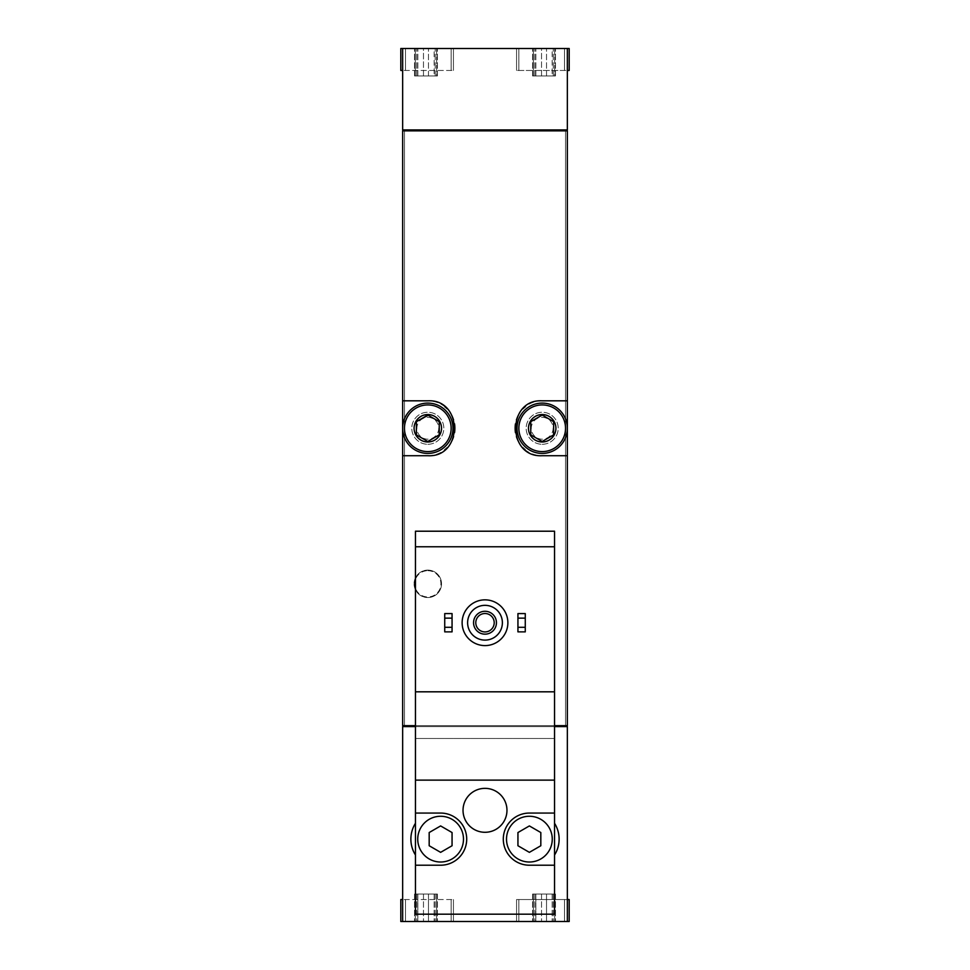 <?xml version="1.0" encoding="UTF-8"?>
<svg xmlns="http://www.w3.org/2000/svg" width="970" height="970" viewBox="0 0 970 970"><rect width="100%" height="100%" fill="white"/><g stroke="black" fill="none" stroke-linecap="round" stroke-linejoin="round"><path stroke-width="0.73" stroke-dasharray="4.85 3.64" d="M485 599.848A22.88 22.88 0 0 1 504.812 634.162A22.88 22.88 0 0 1 465.188 634.162A22.88 22.88 0 0 1 485 599.848M525.267 631.87L525.267 613.573L517.944 613.573L517.944 631.87L525.267 631.87M452.056 631.87L452.056 613.573L444.733 613.573L444.733 631.87L452.056 631.87M415.451 854.994L415.451 914.177L554.549 914.177L554.549 738.485L415.451 738.485L415.451 531.208L554.549 531.208L554.549 738.485L415.451 738.485L415.451 823.287C409.376 833.824 409.376 844.397 415.451 854.994L415.451 823.287M554.549 726.591L415.451 726.591M554.549 854.994C560.624 844.458 560.624 833.885 554.549 823.287M402.647 70.458L402.647 48.5L402.647 70.458L402.647 48.5L402.647 70.458L400.816 70.458L453.426 70.458L400.816 70.458L400.816 48.5L451.147 48.5L400.816 48.5L451.147 48.5L402.647 48.5L402.647 129.944L404.466 129.944L404.466 130.853L567.353 130.853L567.353 725.669L566.444 725.669L566.444 726.591L567.353 726.591L567.353 921.5L518.853 921.5L569.184 921.5L518.853 921.5L569.184 921.5L569.184 899.542L567.353 899.542L567.353 921.5L516.573 921.5L567.353 921.5L516.573 921.5L567.353 921.5L567.353 899.542L567.353 921.5L567.353 899.542L564.491 899.542L564.491 921.5L564.491 899.542L516.573 899.542L567.353 899.542L518.853 899.542L567.353 899.542L564.491 899.542L564.491 921.5L564.491 899.542L516.573 899.542L567.353 899.542M436.609 48.5L434.123 48.5L437.409 48.5L436.609 48.5L436.609 75.951L435.203 75.951L437.409 75.951L434.123 75.951L437.409 75.951L436.609 75.951L436.609 48.5M434.123 48.5L414.542 48.5L434.123 48.5L434.123 75.951L423.478 75.951L437.409 75.951L414.542 75.951L434.123 75.951L434.123 48.5M415.342 48.5L417.84 48.5L414.542 48.5L416.748 48.5L415.342 48.5L415.342 75.951L414.542 75.951L417.84 75.951L414.542 75.951L416.748 75.951L415.342 75.951L415.342 48.5M567.353 70.458L567.353 48.5L567.353 70.458L567.353 48.5L567.353 70.458L569.184 70.458L516.573 70.458L569.184 70.458L569.184 48.5L518.853 48.5L569.184 48.5L518.853 48.5L567.353 48.5L567.353 129.944L566.444 129.944L566.444 130.853L404.466 130.853L566.444 130.853M554.658 48.5L552.16 48.5L555.458 48.5L554.658 48.5L554.658 75.951L553.252 75.951L555.458 75.951L552.16 75.951L555.458 75.951L554.658 75.951L554.658 48.5M552.16 48.5L532.591 48.5L552.16 48.5L552.16 75.951L541.527 75.951L555.458 75.951L532.591 75.951L552.16 75.951L552.16 48.5M533.391 48.5L535.876 48.5L532.591 48.5L534.797 48.5L533.391 48.5L533.391 75.951L532.591 75.951L535.876 75.951L532.591 75.951L534.797 75.951L533.391 75.951L533.391 48.5M423.478 48.5L417.84 48.5L423.478 48.5L423.478 75.951L417.84 75.951L423.478 75.951L423.478 48.5M541.527 48.5L535.876 48.5L541.527 48.5L541.527 75.951L535.876 75.951L541.527 75.951L541.527 48.5M533.391 921.5L546.522 921.5L532.591 921.5L534.797 921.5L533.391 921.5L533.391 894.049L534.797 894.049L532.591 894.049L535.876 894.049L532.591 894.049L533.391 894.049L533.391 921.5M546.522 921.5L555.458 921.5L541.527 921.5L555.458 921.5L546.522 921.5L546.522 894.049L541.527 894.049L555.458 894.049L535.876 894.049L555.458 894.049L546.522 894.049L546.522 921.5M554.658 921.5L553.252 921.5L555.458 921.5L553.252 921.5L554.658 921.5L554.658 894.049L553.252 894.049L555.458 894.049L553.252 894.049L554.658 894.049L554.658 921.5M402.647 899.542L402.647 921.5L402.647 899.542L402.647 921.5L402.647 899.542L400.816 899.542L453.426 899.542L400.816 899.542L400.816 921.5L451.147 921.5L400.816 921.5L451.147 921.5L402.647 921.5L402.647 726.591L404.466 726.591L404.466 130.853L402.647 130.853L402.647 725.669L404.466 725.669L404.466 130.853M415.342 921.5L428.473 921.5L414.542 921.5L416.748 921.5L415.342 921.5L415.342 894.049L416.748 894.049L414.542 894.049L417.84 894.049L414.542 894.049L415.342 894.049L415.342 921.5M428.473 921.5L437.409 921.5L423.478 921.5L437.409 921.5L428.473 921.5L428.473 894.049L423.478 894.049L437.409 894.049L417.84 894.049L437.409 894.049L428.473 894.049L428.473 921.5M436.609 921.5L435.203 921.5L437.409 921.5L435.203 921.5L436.609 921.5L436.609 894.049L435.203 894.049L437.409 894.049L435.203 894.049L436.609 894.049L436.609 921.5M535.876 921.5L541.527 921.5L535.876 921.5L535.876 894.049L532.591 894.049L541.527 894.049L535.876 894.049L535.876 921.5M417.84 921.5L423.478 921.5L417.84 921.5L417.84 894.049L414.542 894.049L423.478 894.049L417.84 894.049L417.84 921.5M402.647 921.5L567.353 921.5M402.647 48.5L567.353 48.5M554.549 725.669L415.451 725.669M427.806 597.556A13.725 13.725 0 0 0 441.532 583.831A13.725 13.725 0 0 0 427.806 570.105A13.725 13.725 0 0 0 414.081 583.831A13.725 13.725 0 0 0 427.806 597.556M427.806 444.284A16.017 16.017 0 0 0 441.677 420.252A16.017 16.017 0 0 0 413.935 420.252A16.017 16.017 0 0 0 427.806 444.284A16.017 16.017 0 0 0 443.823 428.267A16.017 16.017 0 0 0 427.806 412.25A16.017 16.017 0 0 0 411.789 428.267A16.017 16.017 0 0 0 427.806 444.284M542.194 444.284A16.017 16.017 0 0 0 556.065 420.252A16.017 16.017 0 0 0 528.323 420.252A16.017 16.017 0 0 0 542.194 444.284A16.017 16.017 0 0 0 558.211 428.267A16.017 16.017 0 0 0 542.194 412.25A16.017 16.017 0 0 0 526.176 428.267A16.017 16.017 0 0 0 542.194 444.284M404.466 725.669L565.534 725.669L565.534 130.853L565.534 725.669L566.444 725.669L404.466 725.669L566.444 725.669M567.353 400.816L542.194 400.816A27.451 27.451 0 0 0 525.219 406.685M522.891 408.746A27.451 27.451 0 0 0 514.743 428.134M514.743 428.243A27.451 27.451 0 0 0 522.878 447.764M525.061 449.716A27.451 27.451 0 0 0 542.194 455.718L567.353 455.718M567.353 428.267A25.159 25.159 0 0 1 542.194 453.426A25.159 25.159 0 0 1 517.034 428.267A25.159 25.159 0 0 1 542.194 403.096A25.159 25.159 0 0 1 567.353 428.267M402.647 455.718L427.806 455.718A27.451 27.451 0 0 0 444.781 449.837M447.109 447.788A27.451 27.451 0 0 0 455.257 428.388M455.257 428.291A27.451 27.451 0 0 0 447.121 408.758M444.939 406.818A27.451 27.451 0 0 0 427.806 400.816L402.647 400.816M402.647 428.267A25.159 25.159 0 0 1 427.806 403.096A25.159 25.159 0 0 1 452.966 428.267A25.159 25.159 0 0 1 427.806 453.426A25.159 25.159 0 0 1 402.647 428.267M566.444 726.591L404.466 726.591M564.491 48.5L516.573 48.5L564.491 48.5L564.491 70.458L564.491 48.5L564.491 70.458L516.573 70.458L564.491 70.458L564.491 48.5M566.444 129.944L404.466 129.944M405.508 899.542L405.508 921.5L405.508 899.542M405.508 70.458L405.508 48.5L405.508 70.458L453.426 70.458L405.508 70.458L405.508 48.5L405.508 70.458M451.147 899.542L451.147 921.5L451.147 899.542M554.549 546.765L415.451 546.765M554.549 691.816L415.451 691.816M554.549 780.122L415.451 780.122M415.451 865.216L440.622 865.216A26.081 26.081 0 0 0 466.703 839.147A26.081 26.081 0 0 0 440.622 813.066L415.451 813.066M440.622 862.015A22.88 22.88 0 0 0 460.435 827.701A22.88 22.88 0 0 0 420.81 827.701A22.88 22.88 0 0 0 440.622 862.015M529.377 862.015A22.88 22.88 0 0 0 549.19 827.701A22.88 22.88 0 0 0 509.565 827.701A22.88 22.88 0 0 0 529.377 862.015M554.549 813.066L529.377 813.066A26.081 26.081 0 0 0 503.297 839.147A26.081 26.081 0 0 0 529.377 865.216L554.549 865.216M485 605.341A17.387 17.387 0 0 1 500.059 631.409A17.387 17.387 0 0 1 469.941 631.409A17.387 17.387 0 0 1 485 605.341M506.958 810.314A21.958 21.958 0 0 0 485 788.355A21.958 21.958 0 0 0 463.042 810.314A21.958 21.958 0 0 0 485 832.284A21.958 21.958 0 0 0 506.958 810.314M485 611.282A11.434 11.434 0 0 1 494.906 628.439A11.434 11.434 0 0 1 475.094 628.439A11.434 11.434 0 0 1 485 611.282M485 613.513A9.215 9.215 0 0 1 492.978 627.323A9.215 9.215 0 0 1 477.022 627.323A9.215 9.215 0 0 1 485 613.513M429.176 832.539L429.176 845.743L440.622 852.351L452.056 845.743L452.056 832.539L440.622 825.931L429.176 832.539M517.944 832.539L517.944 845.743L529.377 852.351L540.823 845.743L540.823 832.539L529.377 825.931L517.944 832.539M427.806 570.105A13.725 13.725 0 0 1 439.689 590.694A13.725 13.725 0 0 1 415.924 590.694A13.725 13.725 0 0 1 427.806 570.105M427.806 570.712A13.119 13.119 0 0 1 439.167 590.39A13.119 13.119 0 0 1 416.445 590.39A13.119 13.119 0 0 1 427.806 570.712M542.194 417.342A10.925 10.925 0 0 1 551.651 433.723A10.925 10.925 0 0 1 532.736 433.723A10.925 10.925 0 0 1 542.194 417.342M542.194 414.542A13.725 13.725 0 0 1 554.076 435.13A13.725 13.725 0 0 1 530.311 435.13A13.725 13.725 0 0 1 542.194 414.542A13.725 13.725 0 0 1 554.076 435.13A13.725 13.725 0 0 1 530.311 435.13A13.725 13.725 0 0 1 542.194 414.542M427.806 417.342A10.925 10.925 0 0 1 437.264 433.723A10.925 10.925 0 0 1 418.349 433.723A10.925 10.925 0 0 1 427.806 417.342M427.806 414.542A13.725 13.725 0 0 1 439.689 435.13A13.725 13.725 0 0 1 415.924 435.13A13.725 13.725 0 0 1 427.806 414.542A13.725 13.725 0 0 1 439.689 435.13A13.725 13.725 0 0 1 415.924 435.13A13.725 13.725 0 0 1 427.806 414.542M439.24 421.659L428.134 415.245M423.478 894.049L423.478 921.5L423.478 894.049M434.123 894.049L434.123 921.5L434.123 894.049M541.527 894.049L541.527 921.5L541.527 894.049M552.16 894.049L552.16 921.5L552.16 894.049M546.522 75.951L546.522 48.5L546.522 75.951M535.876 75.951L535.876 48.5L535.876 75.951M428.473 75.951L428.473 48.5L428.473 75.951M417.84 75.951L417.84 48.5L417.84 75.951M453.426 899.542L453.426 921.5L453.426 899.542M516.573 899.542L516.573 921.5L516.573 899.542M453.426 70.458L453.426 48.5L453.426 70.458M516.573 70.458L516.573 48.5L516.573 70.458M518.853 899.542L518.853 921.5L518.853 899.542M416.748 894.049L416.748 921.5L416.748 894.049M414.542 894.049L414.542 921.5L414.542 894.049M437.409 894.049L437.409 921.5L437.409 894.049M435.203 894.049L435.203 921.5L435.203 894.049M534.797 894.049L534.797 921.5L534.797 894.049M532.591 894.049L532.591 921.5L532.591 894.049M555.458 894.049L555.458 921.5L555.458 894.049M553.252 894.049L553.252 921.5L553.252 894.049M518.853 70.458L518.853 48.5L518.853 70.458M451.147 70.458L451.147 48.5L451.147 70.458M553.252 75.951L553.252 48.5L553.252 75.951M555.458 75.951L555.458 48.5L555.458 75.951M532.591 75.951L532.591 48.5L532.591 75.951M534.797 75.951L534.797 48.5L534.797 75.951M435.203 75.951L435.203 48.5L435.203 75.951M437.409 75.951L437.409 48.5L437.409 75.951M414.542 75.951L414.542 48.5L414.542 75.951M416.748 75.951L416.748 48.5L416.748 75.951"/><path stroke-width="1.45" d="M415.451 546.765L415.451 531.208L554.549 531.208L554.549 546.765L415.451 546.765L415.451 914.177L554.549 914.177L554.549 813.066L529.377 813.066A26.081 26.081 0 0 0 503.297 839.147A26.081 26.081 0 0 0 529.377 865.216L554.549 865.216M554.549 546.765L554.549 691.816L415.451 691.816M554.549 691.816L554.549 813.066M485 788.355A21.958 21.958 0 0 1 504.024 821.299A21.958 21.958 0 0 1 465.976 821.299A21.958 21.958 0 0 1 485 788.355M554.549 780.122L415.451 780.122M415.451 865.216L440.622 865.216A26.081 26.081 0 0 0 466.703 839.147A26.081 26.081 0 0 0 440.622 813.066L415.451 813.066M415.451 823.287A29.743 29.743 0 0 0 415.451 854.994M567.353 899.542L569.184 899.542L569.184 921.5L567.353 921.5L567.353 726.591L554.549 726.591M415.451 726.591L402.647 726.591L402.647 921.5L400.816 921.5L400.816 899.542L402.647 899.542M567.353 921.5L402.647 921.5M567.353 70.458L569.184 70.458L569.184 48.5L400.816 48.5L400.816 70.458L402.647 70.458M567.353 48.5L567.353 129.944L402.647 129.944L402.647 48.5M554.549 725.669L567.353 725.669L567.353 130.853L402.647 130.853L402.647 455.718L427.806 455.718C463.078 457.695 463.139 398.876 427.806 400.816L402.647 400.816M415.451 725.669L402.647 725.669L402.647 455.718M567.353 400.816L542.194 400.816C506.922 398.828 506.861 457.646 542.194 455.718L567.353 455.718M404.466 129.944L404.466 130.853M404.466 726.591L404.466 725.669M525.219 406.685A27.451 27.451 0 0 0 522.891 408.746M522.878 447.764A27.451 27.451 0 0 0 525.061 449.716M444.781 449.837A27.451 27.451 0 0 0 447.109 447.788M447.121 408.758A27.451 27.451 0 0 0 444.939 406.818M566.444 726.591L566.444 725.669M566.444 129.944L566.444 130.853M554.549 854.994A29.743 29.743 0 0 0 554.549 823.287M517.944 627.299L517.944 631.87L525.267 631.87L525.267 627.299L517.944 627.299L517.944 613.573L525.267 613.573L525.267 618.145L517.944 618.145M525.267 618.145L525.267 627.299M444.733 627.299L444.733 631.87L452.056 631.87L452.056 627.299L444.733 627.299L444.733 613.573L452.056 613.573L452.056 618.145L444.733 618.145M452.056 618.145L452.056 627.299M485 605.341A17.387 17.387 0 0 1 500.059 631.409A17.387 17.387 0 0 1 469.941 631.409A17.387 17.387 0 0 1 485 605.341M485 611.282A11.434 11.434 0 0 1 494.906 628.439A11.434 11.434 0 0 1 475.094 628.439A11.434 11.434 0 0 1 485 611.282M485 599.848A22.88 22.88 0 0 1 504.812 634.162A22.88 22.88 0 0 1 465.188 634.162A22.88 22.88 0 0 1 485 599.848M552.257 839.147A22.88 22.88 0 0 0 529.377 816.267A22.88 22.88 0 0 0 506.51 839.147A22.88 22.88 0 0 0 529.377 862.015A22.88 22.88 0 0 0 552.257 839.147M517.944 832.539L517.944 845.743L529.377 852.351L540.823 845.743L540.823 832.539L529.377 825.931L517.944 832.539M463.49 839.147A22.88 22.88 0 0 0 440.622 816.267A22.88 22.88 0 0 0 417.743 839.147A22.88 22.88 0 0 0 440.622 862.015A22.88 22.88 0 0 0 463.49 839.147M429.176 832.539L429.176 845.743L440.622 852.351L452.056 845.743L452.056 832.539L440.622 825.931L429.176 832.539M485 613.513A9.215 9.215 0 0 1 492.978 627.323A9.215 9.215 0 0 1 477.022 627.323A9.215 9.215 0 0 1 485 613.513M542.194 414.542A13.725 13.725 0 0 1 554.076 435.13A13.725 13.725 0 0 1 530.311 435.13A13.725 13.725 0 0 1 542.194 414.542M530.76 421.659L542.194 415.051L553.627 421.659L553.627 434.863L542.194 441.471L530.76 434.863L530.76 421.659L530.76 434.863L542.194 441.471L553.627 434.863L553.627 421.659L542.194 415.051L530.76 421.659M542.194 404.926A23.341 23.341 0 0 1 562.406 439.931A23.341 23.341 0 0 1 521.981 439.931A23.341 23.341 0 0 1 542.194 404.926M542.194 403.096A25.159 25.159 0 0 1 563.982 440.841A25.159 25.159 0 0 1 520.405 440.841A25.159 25.159 0 0 1 542.194 403.096M427.806 414.542A13.725 13.725 0 0 1 439.689 435.13A13.725 13.725 0 0 1 415.924 435.13A13.725 13.725 0 0 1 427.806 414.542M428.134 415.245L416.372 421.659L427.806 415.051L439.24 421.659L439.24 434.863L427.806 441.471L416.372 434.863L416.372 421.659L416.372 434.863L427.806 441.471L439.24 434.863L439.24 421.659M427.806 404.926A23.341 23.341 0 0 1 448.019 439.931A23.341 23.341 0 0 1 407.594 439.931A23.341 23.341 0 0 1 427.806 404.926M427.806 403.096A25.159 25.159 0 0 1 449.595 440.841A25.159 25.159 0 0 1 406.018 440.841A25.159 25.159 0 0 1 427.806 403.096"/></g></svg>
